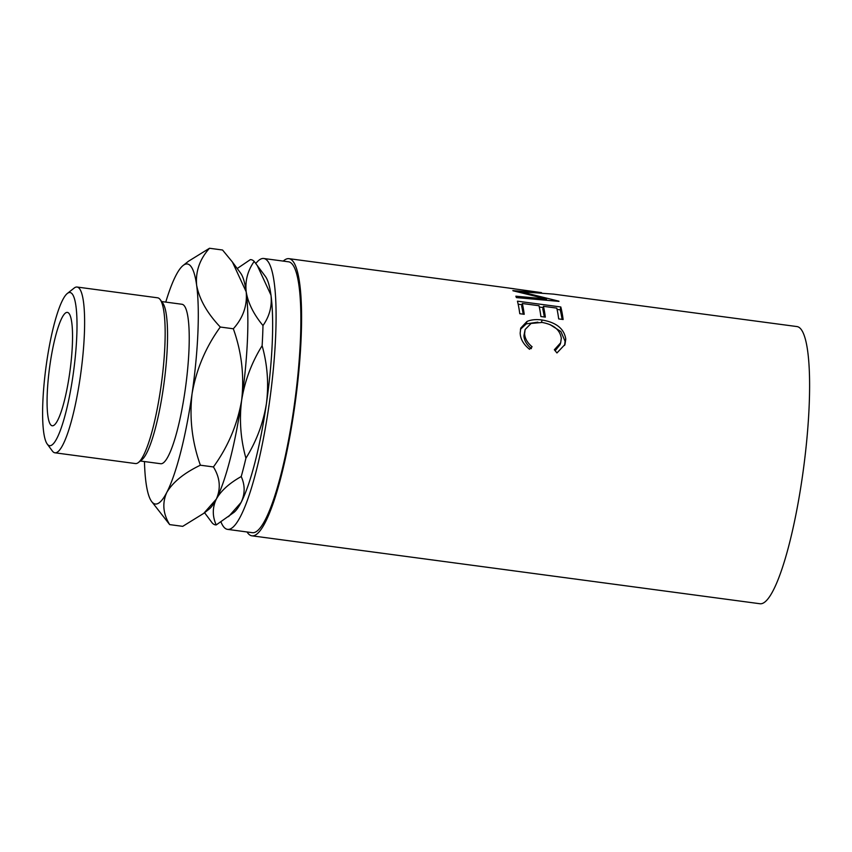 <?xml version="1.0" encoding="UTF-8"?>
<svg xmlns="http://www.w3.org/2000/svg" width="852" height="852" viewBox="0 0 852 852"><rect width="100%" height="100%" fill="white"/><g stroke="black" fill="none" stroke-linecap="round" stroke-linejoin="round"><path stroke-width="1.28" d="M73.048 375.263A77.255 13.962 -82.4 0 0 67.329 293.471A77.255 13.962 -82.4 0 0 46.572 362.909A77.255 13.962 -82.4 0 0 47.201 444.02A77.255 13.962 -82.4 0 0 73.048 375.263M67.329 293.471L74.145 288.082A83.613 15.112 97.6 0 1 77.085 287.039A83.613 15.112 97.6 0 1 80.333 376.605A83.613 15.112 97.6 0 1 54.922 452.795A83.613 15.112 97.6 0 1 52.366 451.017L47.201 444.02M160.187 299.584L162.764 303.078A80.439 14.537 97.6 0 1 163.424 387.522A80.439 14.537 97.6 0 1 141.815 459.824L138.407 462.519A83.613 15.112 -82.4 0 0 160.868 387.362A83.613 15.112 -82.4 0 0 160.187 299.584A83.613 15.112 -82.4 0 0 157.62 297.806L77.085 287.039M69.608 373.666A57.201 10.341 97.6 0 1 52.228 425.776A57.201 10.341 97.6 0 1 50.002 364.518A57.201 10.341 97.6 0 1 67.383 312.396A57.201 10.341 97.6 0 1 69.608 373.666M161.635 301.544L181.987 304.27A80.439 14.537 97.6 0 1 185.108 390.429A80.439 14.537 97.6 0 1 160.666 463.722L140.314 461.007M255.802 263.492A136.639 24.697 97.6 0 1 263.769 258.497A136.639 24.697 97.6 0 1 269.083 404.86A136.639 24.697 97.6 0 1 227.569 529.369A136.639 24.697 97.6 0 1 220.998 522.01M263.769 258.497L288.551 261.809A136.639 24.697 97.6 0 1 293.865 408.172A136.639 24.697 97.6 0 1 252.352 532.681L227.569 529.369M541.457 292.971L512.861 290.607A139.813 25.272 97.6 0 1 513 290.777L546.515 298.999L515.865 296.198A139.813 25.272 97.6 0 1 516.376 297.593L558.987 301.374A139.813 25.272 97.6 0 0 558.912 301.182L520.71 291.725L553.289 294.11A139.813 25.272 97.6 0 0 553.193 294.078L796.993 326.572A139.813 25.272 97.6 0 1 802.435 476.332A139.813 25.272 97.6 0 1 759.952 603.738L251.926 535.823A139.813 25.272 97.6 0 1 247.037 531.967M541.51 292.63L509.496 288.178A139.813 25.272 97.6 0 0 508.91 288.061A139.813 25.272 97.6 0 0 508.782 288.051L514.288 288.785M560.808 306.976A139.813 25.272 97.6 0 1 563.129 319.511L558.678 318.914A139.813 25.272 97.6 0 0 556.782 308.115L543.448 306.326A139.813 25.272 97.6 0 1 545.333 317.125L540.892 316.539A139.813 25.272 97.6 0 0 538.996 305.73L522.319 303.504A139.813 25.272 97.6 0 1 524.214 314.303L519.763 313.706A139.813 25.272 97.6 0 0 517.441 301.171L560.808 306.976L560.19 309.819A136.639 24.697 97.6 0 1 562.086 319.372M556.952 352.952L554.343 349.767L560.669 342.781L561.308 338.319C560.062 329.82 553.64 324.527 542.053 322.45L531.105 323.43L525.12 329.511L524.619 333.622C524.843 338.372 527.335 342.76 532.106 346.796L529.518 349.277C523.49 344.378 520.37 338.958 520.178 333.047L520.753 328.095L526.973 321.46C531.211 319.66 536.249 319.17 542.096 320.011C556.324 322.407 564.216 328.776 565.771 339.096L564.982 344.464L556.952 352.952M283.247 261.106A139.813 25.272 97.6 0 1 288.977 258.667A139.813 25.272 97.6 0 1 294.409 408.427A139.813 25.272 97.6 0 1 251.926 535.823M257.208 265.355L270.979 295.143C272.171 306.188 269.509 316.326 262.98 325.549C253.683 314.313 248.092 303.078 246.196 291.831C245.003 280.787 247.666 270.659 254.194 261.426L265.43 276.495A121.08 21.886 97.6 0 1 270.979 295.143A121.08 21.886 97.6 0 1 266.42 403.614A121.08 21.886 97.6 0 1 241.116 502.403A121.08 21.886 97.6 0 1 233.885 512.435L216.216 524.928C212.297 516.195 212.329 507.579 216.333 499.091C220.977 490.773 229.273 483.265 241.222 476.556C245.152 485.289 245.11 493.904 241.116 502.403L228.538 516.663M262.128 345.71C267.464 364.773 268.891 384.082 266.42 403.614C263.236 423.178 256.399 441.379 245.919 458.206C240.594 439.131 239.167 419.834 241.638 400.302C244.822 380.737 251.649 362.537 262.128 345.71A133.796 24.186 -82.4 0 0 262.98 325.549M254.194 261.426A133.796 24.186 -82.4 0 0 250.339 259.626L237.207 268.529M204.565 512.712L212.361 523.128A133.796 24.186 -82.4 0 0 216.216 524.928M241.222 476.556A133.796 24.186 -82.4 0 0 245.919 458.206M144.457 461.56A121.08 21.886 -82.4 0 0 146.022 482.786A121.08 21.886 -82.4 0 0 151.571 501.434A121.08 21.886 -82.4 0 0 166.768 492.467A121.08 21.886 -82.4 0 0 192.073 393.677A121.08 21.886 -82.4 0 0 196.631 285.207C195.438 271.469 199.719 259.157 209.496 248.262L222.542 250.009L232.436 262.043L246.196 291.831C247.389 305.57 243.108 317.881 233.331 328.776C241.648 351.982 244.417 375.828 241.638 400.302C237.378 424.637 227.974 446.853 213.426 466.939C220.05 477.716 221.019 488.43 216.333 499.091L203.756 513.351L209.102 509.123A121.08 21.886 -82.4 0 0 216.333 499.091A121.08 21.886 -82.4 0 0 241.638 400.302A121.08 21.886 -82.4 0 0 246.196 291.831A121.08 21.886 -82.4 0 0 240.647 273.183L232.873 262.65M203.756 513.351L182.722 526.344L169.676 524.608C163.041 513.831 162.072 503.117 166.768 492.467C172.86 482.125 184.064 473.03 200.38 465.203C192.062 441.996 189.293 418.151 192.073 393.677C196.333 369.331 205.737 347.115 220.295 327.03C207.196 313.248 199.315 299.308 196.631 285.207A121.08 21.886 -82.4 0 0 183.105 265.494A121.08 21.886 -82.4 0 0 175.885 275.526A121.08 21.886 -82.4 0 0 165.767 302.098M151.571 501.434L169.676 524.608M209.496 248.262L188.452 261.255L183.105 265.494M220.295 327.03L233.331 328.776M200.38 465.203L213.426 466.939M54.922 452.795L135.468 463.563A83.613 15.112 -82.4 0 0 138.407 462.519M555.131 350.736L559.998 344.719L560.669 342.781M525.12 329.511L523.916 335.741C524.14 340.385 526.632 344.687 531.392 348.638M524.619 333.622L523.916 335.741M520.444 329.309L526.291 323.877L537.868 322.162M526.973 321.46L526.291 323.877M542.096 320.011L541.414 322.503M550.03 324.601L560.914 331.556L565.068 341.226L564.61 345.411M565.771 339.096L565.068 341.226M543.448 306.326L542.82 309.138A136.639 24.697 97.6 0 1 544.29 316.987M522.319 303.504L521.69 306.315A136.639 24.697 97.6 0 1 523.171 314.164M518.165 304.207L522.042 304.728M539.284 307.029L543.171 307.551M557.08 309.404L560.19 309.819M546.281 300.223L546.515 298.999M520.593 292.481L520.71 291.725M288.977 258.667L508.91 288.061"/></g></svg>
